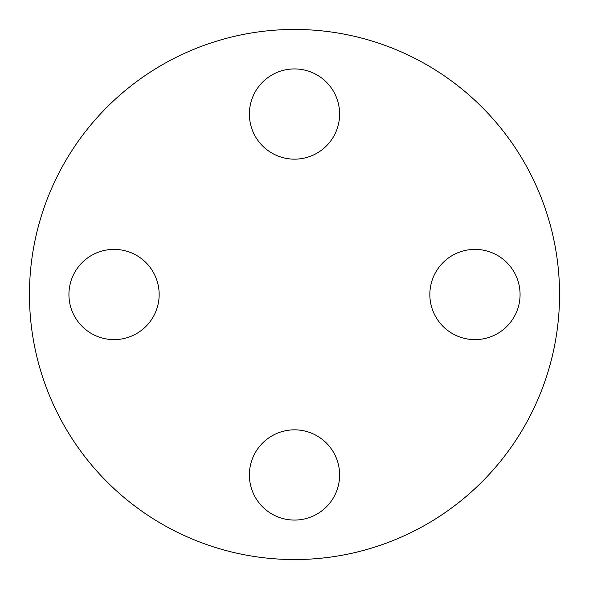 <?xml version="1.0" encoding="UTF-8"?>
<svg xmlns="http://www.w3.org/2000/svg" width="589" height="589" viewBox="0 0 589 589"><rect width="100%" height="100%" fill="white"/><g stroke="black" fill="none" stroke-linecap="round" stroke-linejoin="round"><path stroke-width="0.88" d="M339.617 474.962A45.117 45.117 0 0 0 294.5 429.845A45.117 45.117 0 0 0 249.383 474.962A45.117 45.117 0 0 0 294.5 520.072A45.117 45.117 0 0 0 339.617 474.962M520.072 294.5A45.117 45.117 0 0 0 474.962 249.383A45.117 45.117 0 0 0 429.845 294.5A45.117 45.117 0 0 0 474.962 339.617A45.117 45.117 0 0 0 520.072 294.5M294.5 68.928A45.117 45.117 0 0 0 249.383 114.038A45.117 45.117 0 0 0 294.5 159.155A45.117 45.117 0 0 0 339.617 114.038A45.117 45.117 0 0 0 294.5 68.928M159.155 294.5A45.117 45.117 0 0 0 114.038 249.383A45.117 45.117 0 0 0 68.928 294.5A45.117 45.117 0 0 0 114.038 339.617A45.117 45.117 0 0 0 159.155 294.5M559.55 294.5A265.05 265.05 0 0 1 294.5 559.55A265.05 265.05 0 0 1 29.45 294.5A265.05 265.05 0 0 1 294.5 29.45A265.05 265.05 0 0 1 559.55 294.5"/></g></svg>
